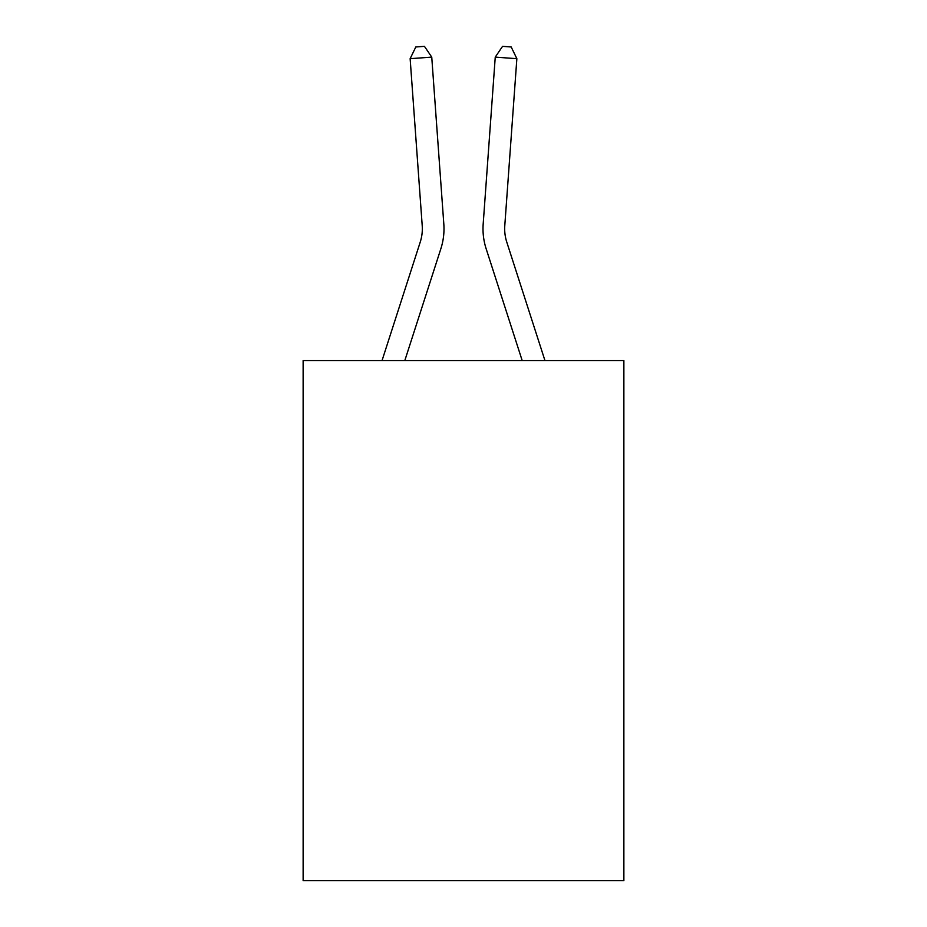 <?xml version="1.0" encoding="UTF-8"?>
<svg xmlns="http://www.w3.org/2000/svg" width="927" height="927" viewBox="0 0 927 927"><rect width="100%" height="100%" fill="white"/><g stroke="black" fill="none" stroke-linecap="round" stroke-linejoin="round"><path stroke-width="1.39" d="M623.871 360.545L623.871 880.65L303.129 880.65L303.129 360.545L623.871 360.545M382.051 360.545L420.232 242.086A43.337 43.337 -37.7 0 0 422.214 225.655L410.14 58.679L431.75 57.126L443.824 224.091A65.017 65.017 159.8 0 1 440.858 248.737L404.821 360.545M544.949 360.545L506.768 242.086A43.337 43.337 37.7 0 1 504.786 225.655L516.86 58.679L495.25 57.126L483.176 224.091A65.017 65.017 -159.8 0 0 486.142 248.737L522.179 360.545M420.232 242.086A43.337 43.337 -20.2 0 0 422.214 225.655A43.337 43.337 -20.2 0 1 420.232 242.086A43.337 43.337 -20.2 0 0 422.214 225.655A43.337 43.337 -20.2 0 1 420.232 242.086A43.337 43.337 -20.2 0 0 422.214 225.655A43.337 43.337 -20.2 0 1 420.232 242.086A43.337 43.337 -20.2 0 0 422.214 225.655A43.337 43.337 -20.2 0 1 420.232 242.086A43.337 43.337 -20.2 0 0 422.214 225.655A43.337 43.337 -20.2 0 1 420.232 242.086A43.337 43.337 -20.2 0 0 422.214 225.655A43.337 43.337 -20.2 0 1 420.232 242.086M506.768 242.086A43.337 43.337 20.2 0 1 504.786 225.655A43.337 43.337 20.2 0 0 506.768 242.086A43.337 43.337 20.2 0 1 504.786 225.655A43.337 43.337 20.2 0 0 506.768 242.086A43.337 43.337 20.2 0 1 504.786 225.655A43.337 43.337 20.2 0 0 506.768 242.086A43.337 43.337 20.2 0 1 504.786 225.655A43.337 43.337 20.2 0 0 506.768 242.086A43.337 43.337 20.2 0 1 504.786 225.655A43.337 43.337 20.2 0 0 506.768 242.086A43.337 43.337 20.2 0 1 504.786 225.655A43.337 43.337 20.2 0 0 506.768 242.086M495.25 57.126L483.176 224.091L495.25 57.126L483.176 224.091L495.25 57.126L483.176 224.091L495.25 57.126L483.176 224.091L495.25 57.126L483.176 224.091L495.25 57.126L483.176 224.091L495.25 57.126L502.55 46.35L511.194 46.976L516.86 58.679M410.14 58.679L415.806 46.976L424.45 46.35L431.75 57.126"/></g></svg>
